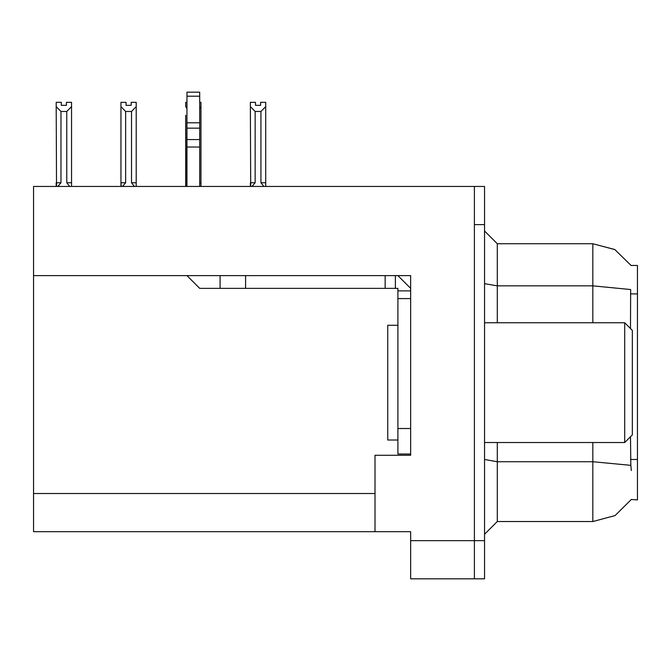 <?xml version="1.0" encoding="UTF-8"?>
<svg xmlns="http://www.w3.org/2000/svg" width="671" height="671" viewBox="0 0 671 671"><rect width="100%" height="100%" fill="white"/><g stroke="black" fill="none" stroke-linecap="round" stroke-linejoin="round"><path stroke-width="1.01" d="M410.669 540.625L474.372 540.625L474.372 578.847L474.372 186.437L33.55 186.437L33.55 275.622L410.669 275.622L410.669 455.257L374.997 455.257L374.997 531.7L410.669 531.7L410.669 578.847L484.563 578.847L484.563 540.625L474.372 540.625L474.372 224.659L484.563 224.659L484.563 540.625M374.997 531.7L33.55 531.7L33.55 275.622M630.505 328.555L630.69 289.528L592.862 285.88L592.862 243.766L614.837 249.562L631.101 265.431L637.45 265.431L637.45 499.853L631.327 499.476L615.022 515.613L592.862 521.51L592.862 442.516M474.372 186.437L484.563 186.437L484.563 224.659M263.837 186.437L260.969 182.738L265.682 182.738L265.682 186.437L265.682 106.588L260.969 111.445L255.114 111.445L255.114 182.738L250.392 182.738L250.392 186.437M186.949 182.738L185.674 182.738L185.674 186.437M199.69 102.353L200.956 102.353L200.956 182.738L199.69 182.738M131.139 105.372L126.047 105.372L131.139 105.372L131.139 102.353L136.238 102.353L136.238 106.588L131.524 111.445L125.67 111.445L125.67 182.738L120.948 182.738L120.948 186.437M136.238 106.588L136.238 182.738L131.524 182.738L131.524 111.445M66.421 105.372L61.321 105.372L66.421 105.372L66.421 102.353L71.52 102.353L71.52 106.588L66.798 111.445L60.944 111.445L60.944 182.738L56.23 182.738L56.23 186.437M71.52 106.588L71.52 182.738L66.798 182.738L66.798 111.445M397.928 325.309L387.737 325.309L387.737 439.975L397.928 439.975M624.709 442.516L632.35 434.875L632.35 330.4L624.709 322.759L624.709 442.516L484.563 442.516M397.928 453.99L410.669 453.99L397.928 453.99L397.928 428.509L410.669 428.509L410.669 298.553L397.928 298.553L397.928 288.362L385.188 288.362L385.188 275.622L245.552 275.622L245.552 288.362L385.188 288.362M186.949 275.622L199.69 288.362L245.552 288.362M199.69 139.526L199.69 92.153L186.949 92.153L186.949 139.526L199.69 139.526L199.69 186.437M631.327 470.547L630.824 465.38L592.862 461.698L497.303 461.698L497.303 521.51L484.563 534.25M631.193 265.582L614.837 249.562L592.862 243.766L614.913 249.604L631.193 265.582L614.913 249.604L592.862 243.766L497.303 243.766L497.303 322.759M630.824 465.38L630.505 436.72M592.862 521.51L497.303 521.51M497.303 243.766L484.563 231.025L497.303 243.766M255.114 111.445L250.392 106.588L250.392 102.353L255.492 102.353L255.492 105.372L260.583 105.372L255.492 105.372M260.583 105.372L260.583 102.353L265.682 102.353L265.682 106.588M250.392 106.588L250.686 186.437M255.114 182.738L251.96 186.437M260.969 182.738L260.969 111.445M200.956 182.738L200.956 186.437M185.968 186.437L185.674 115.219M186.949 102.353L185.674 102.353L185.674 106.588L186.949 108.752M200.956 106.588L199.69 108.752M125.67 111.445L120.948 106.588L120.948 102.353L126.047 102.353L126.047 105.372M125.67 182.738L122.516 186.437M121.241 186.437L120.948 182.738L120.948 184.986M120.948 106.588L120.948 182.738M134.393 186.437L131.524 182.738M136.238 182.738L136.238 186.437M60.944 111.445L56.23 106.588L56.23 102.353L61.321 102.353L61.321 105.372M60.944 182.738L57.798 186.437M56.523 186.437L56.23 106.588M69.675 186.437L66.798 182.738M71.52 182.738L71.52 186.437M250.392 182.738L250.392 184.986M185.674 119.455L185.674 182.738M484.563 322.759L624.709 322.759M220.071 288.362L220.071 275.622M410.669 290.912L397.928 290.912M397.928 428.509L397.928 298.553M397.928 275.622L410.669 288.371M395.378 288.362L395.378 275.622M186.949 186.437L186.949 146.999L199.69 146.999M186.949 146.999L186.949 139.526M199.69 128.178L186.949 128.178M199.69 122.81L186.949 122.81M33.55 493.479L374.997 493.479M637.45 293.856L630.505 293.856M637.45 459.476L630.505 459.476M592.862 322.759L592.862 285.88L497.303 285.88L484.563 283.665M497.303 442.516L497.303 461.698L484.563 459.484M252.942 185.355L252.942 186.437M123.498 185.355L123.498 186.437M58.78 185.355L58.78 186.437M199.69 96.221L186.949 96.221"/></g></svg>
